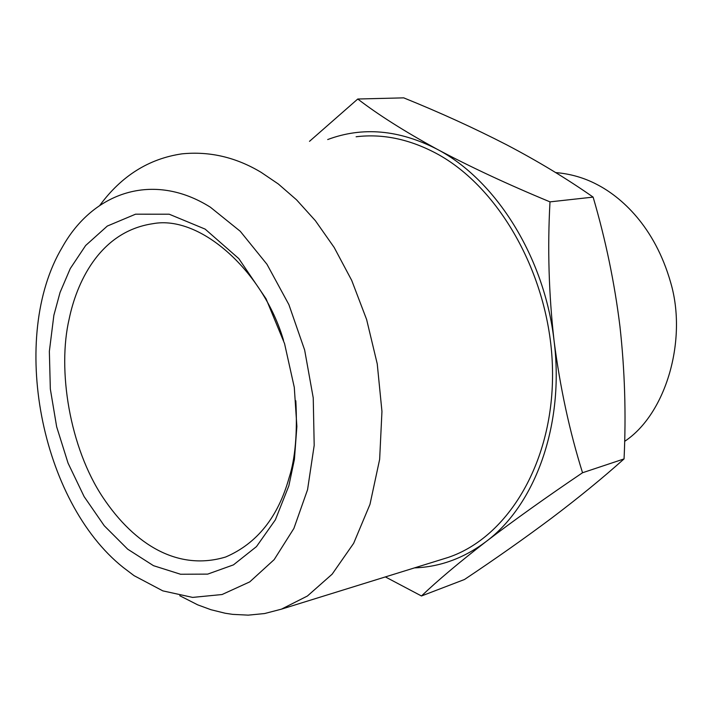<?xml version="1.0" encoding="UTF-8"?>
<svg xmlns="http://www.w3.org/2000/svg" width="713" height="713" viewBox="0 0 713 713"><rect width="100%" height="100%" fill="white"/><g stroke="black" fill="none" stroke-linecap="round" stroke-linejoin="round"><path stroke-width="1.07" d="M288.836 485.865L294.424 459.315L296.875 426.463L294.291 387.373L284.549 343.586L266.056 298.783L238.81 258.614L205.13 229.105L169.213 214.212L135.559 214.185L107.306 226.057L85.64 245.513L70.257 268.578L60.07 292.41L53.867 315.289L49.357 351.313L50.329 388.995L56.657 426.784L68.065 463.147L84.125 496.605L104.241 525.731L127.672 549.162L153.482 565.676L180.567 574.25L207.679 574.117L233.454 564.874L256.484 546.595L275.352 519.857L288.836 485.865M295.824 400.777C297.499 432.996 295.271 458.611 289.139 477.612C278.159 517.05 257.019 543.511 225.709 556.987C178.419 571.309 134.828 545.115 103.118 497.727C69.428 447.39 57.236 369.628 69.206 318.782C76.184 284.933 98.314 231.787 152.858 223.695C201.013 214.613 263.748 272.544 283.524 340.342M123.242 567.468L134.071 575.658L162.831 590.872L192.608 597.405L222.064 594.526L249.755 581.879L274.184 559.607L293.89 528.431L307.553 489.706L314.192 445.375L313.239 397.899L304.647 350.038L288.89 304.62L266.974 264.291L240.263 231.288L210.415 207.233C153.384 171.263 93.082 191.984 62.281 247.242C8.77 336.732 40.579 501.747 123.242 567.468M99.829 205.371C121.486 175.897 148.839 158.723 181.895 153.856C209.631 151.085 236.065 157.27 261.199 172.386L278.328 183.99L296.546 199.827L315.404 220.718L334.156 247.429L351.714 280.405L366.625 319.54L377.239 363.862L381.954 411.428L379.646 459.359L369.985 504.341L353.648 543.324L332.142 574.179L307.419 596.015L281.421 609.16L264.603 613.545L248.267 615.141L232.652 614.365L225.174 613.233L210.932 609.713L197.697 604.847L179.765 595.72M356.117 136.762L356.224 136.753C382.533 133.581 409.075 139.062 435.857 153.179C500.392 187.359 550.899 278.257 552.495 369.512C554.349 460.883 508.485 537.21 448.183 557.432L281.421 609.16M414.458 567.887C440.099 566.96 463.958 558.19 486.052 541.595C535.338 504.92 564.678 424.351 554.072 340.85C544.616 257.34 495.776 179.774 437.033 149.186C398.977 129.713 362.534 126.495 327.695 139.552M309.495 141.343L357.766 99.018C378.157 114.713 404.583 131.433 437.033 149.186C469.92 166.726 507.576 184.293 549.999 201.868C547.432 247.848 548.796 294.175 554.072 340.85C560.044 387.248 569.527 431.213 582.539 472.746C545.935 497.469 513.779 520.419 486.052 541.595C459.163 562.423 437.63 580.551 421.463 595.979L385.376 576.915M582.539 472.746L624.053 458.914C626.183 414.378 624.811 370.172 619.936 326.296C614.544 282.642 605.604 239.577 593.118 197.109L549.999 201.868M593.118 197.109C566.862 178.713 538.039 161.272 506.64 144.801C474.305 128.171 439.992 112.529 403.718 97.859L357.766 99.018M421.463 595.979L464.457 579.509C495.704 558.671 524.911 538.092 552.058 517.781C578.635 497.692 602.637 478.066 624.053 458.914M624.633 441.356C666.209 413.923 687.475 339.682 670.737 282.776C654.677 226.074 620.88 196.806 596.986 184.498C584.232 177.787 570.453 173.812 555.668 172.582"/></g></svg>
